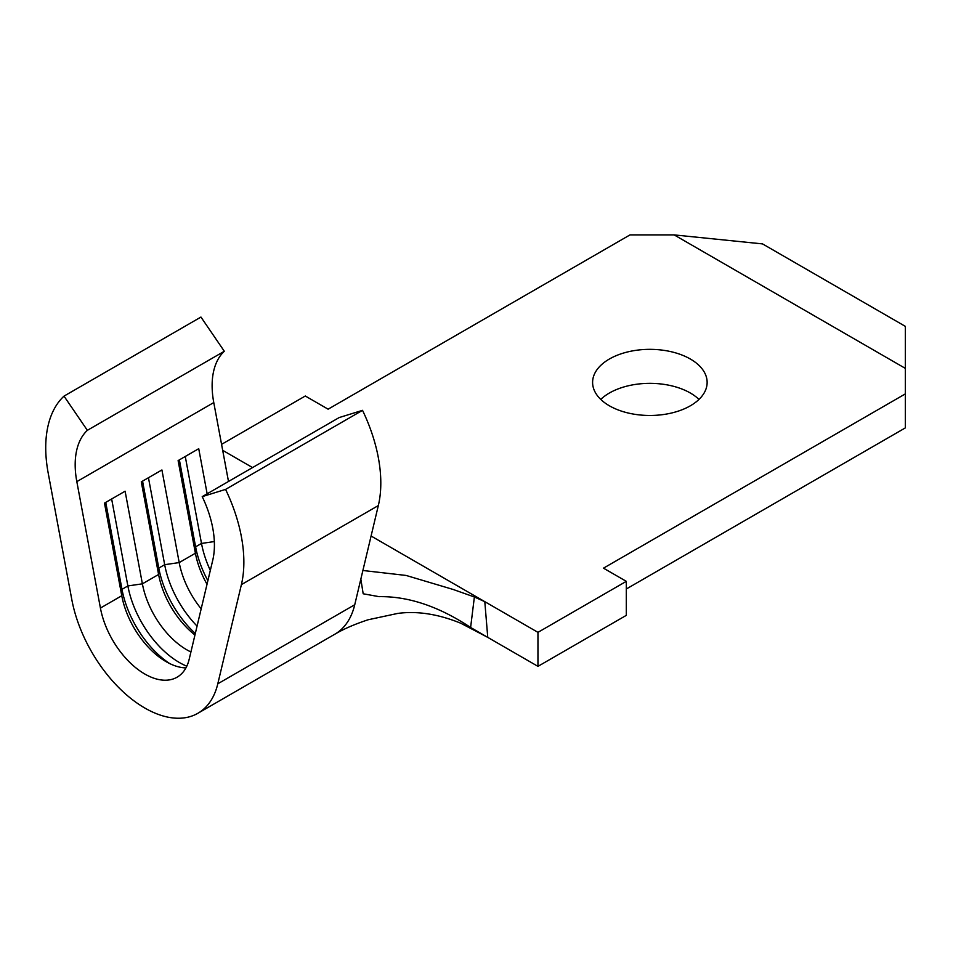 <?xml version="1.0" encoding="UTF-8"?>
<svg xmlns="http://www.w3.org/2000/svg" width="953" height="953" viewBox="0 0 953 953"><rect width="100%" height="100%" fill="white"/><g stroke="black" fill="none" stroke-linecap="round" stroke-linejoin="round"><path stroke-width="1.43" d="M202.227 496.632L225.575 489.401A124.95 72.142 60 0 1 243.861 562.103A124.95 72.142 60 0 1 241.395 584.63L217.796 683.801A106.2 61.314 60 0 1 197.902 713.273A106.2 61.314 60 0 1 124.462 693.034A106.2 61.314 60 0 1 71.797 599.52L48.198 473.093A124.95 72.142 60 0 1 64.006 396.126L87.366 430.327A83.304 48.091 -120 0 0 76.824 481.634L100.422 608.062A64.554 37.274 -120 0 0 132.431 664.908A64.554 37.274 -120 0 0 177.067 677.202A64.554 37.274 -120 0 0 189.171 659.297L212.769 560.114A83.304 48.091 -120 0 0 214.413 545.104A83.304 48.091 -120 0 0 202.227 496.632L339.173 417.569L362.521 410.338A124.95 72.142 60 0 1 380.807 483.04A124.95 72.142 60 0 1 378.329 505.566L360.842 579.102L363.176 593.779L379.008 596.649C408.396 596.185 438.94 606.453 470.615 627.467L474.38 596.983L453.128 589.454L406.097 575.445L362.89 570.49M698.978 399.414A57.263 33.057 0 0 0 690.365 393.029A57.263 33.057 0 0 0 600.759 399.414M690.365 359.031A57.263 33.057 0 0 0 627.956 351.86A57.263 33.057 0 0 0 592.599 382.403A57.263 33.057 0 0 0 609.372 405.787A57.263 33.057 0 0 0 671.782 412.959A57.263 33.057 0 0 0 707.138 382.403A57.263 33.057 0 0 0 690.365 359.031M474.38 596.983L484.803 601.665L537.957 632.351L537.957 666.361L626.312 615.352L626.312 581.342L603.487 568.167L905.35 393.887L905.35 368.382L674.164 234.903L629.993 234.903L328.118 409.182L305.294 396.007L221.572 444.348M371.086 536.015L484.803 601.665L487.757 637.378L537.957 666.361M222.68 450.328L252.557 467.578M537.957 632.351L626.312 581.342M626.312 588.99L905.35 427.885L905.35 393.887M360.842 579.102L354.742 604.738A106.2 61.314 60 0 1 334.86 634.198C343.688 628.98 354.766 624.167 368.108 619.772L397.723 613.422C417.188 610.79 438.213 614.066 460.787 623.238L487.757 637.378L470.615 627.467M674.164 234.903L762.519 243.897L905.35 326.367L905.35 368.382M64.006 396.126L200.952 317.063L224.312 351.264A83.304 48.091 -120 0 0 213.77 402.571L228.494 481.468M194.948 634.984A64.554 37.274 60 0 1 158.591 574.48L141.294 481.861L161.915 469.96L179.2 562.58A64.554 37.274 60 0 0 201.178 608.812M190.91 651.959A64.554 37.274 60 0 1 142.39 583.832L125.105 491.212L104.485 503.113L121.77 595.732L100.422 608.062M185.93 667.898A64.554 37.274 60 0 1 166.144 661.68A64.554 37.274 60 0 1 121.77 595.732L121.984 589.347L105.747 502.386M207.015 584.272A64.554 37.274 60 0 1 195.401 553.228L178.116 460.597L198.724 448.696L207.146 493.797M362.521 410.338L225.575 489.401M224.312 351.264L87.366 430.327M210.315 570.406A74.965 43.278 60 0 1 201.5 543.436L185.263 456.475M207.873 580.675A74.965 43.278 60 0 1 195.603 546.831L179.378 459.87M197.068 626.097A74.965 43.278 60 0 1 164.678 564.688L148.454 477.727M195.305 633.495A74.965 43.278 60 0 1 158.794 568.095L142.557 481.122M186.788 666.207A74.965 43.278 60 0 1 127.869 585.94L111.644 498.979M169.694 663.574A74.965 43.278 60 0 1 121.984 589.347L127.869 585.94L142.39 583.832L158.591 574.48L158.794 568.095L164.678 564.688L179.2 562.58L195.401 553.228L195.603 546.831L201.5 543.436L214.33 541.566M378.329 505.566L241.395 584.63M334.86 634.198A106.2 61.314 60 0 1 334.837 634.21L197.902 713.273M213.77 402.571L76.824 481.634M354.742 604.738L217.796 683.801"/></g></svg>
